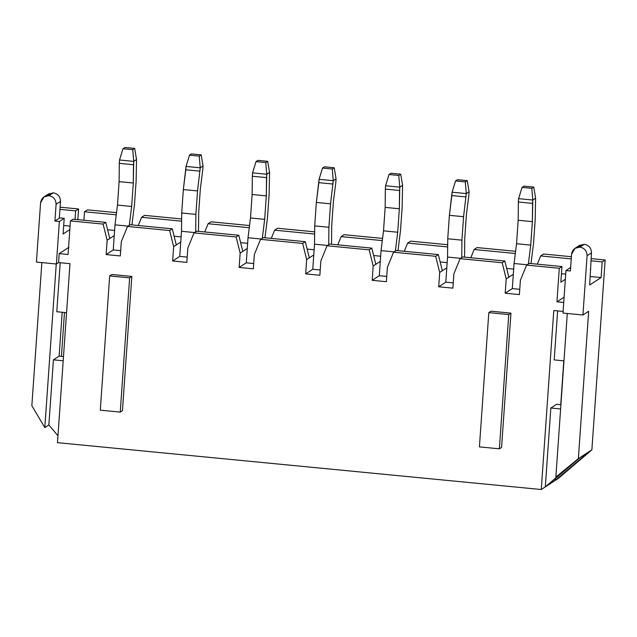 <?xml version="1.0" encoding="UTF-8"?>
<svg xmlns="http://www.w3.org/2000/svg" width="637" height="637" viewBox="0 0 637 637"><rect width="100%" height="100%" fill="white"/><g stroke="black" fill="none" stroke-linecap="round" stroke-linejoin="round"><path stroke-width="0.96" d="M46.469 195.854L53.285 192.844C57.927 193.791 60.332 196.65 60.499 201.419L59.329 218.204L54.925 221.063L59.329 218.204L60.499 201.419C60.332 196.65 57.927 193.791 53.285 192.844L48.882 195.702C53.532 196.658 55.937 199.516 56.096 204.286L60.499 201.419L56.096 204.286C55.937 199.516 53.532 196.658 48.882 195.702C44.168 195.75 41.397 198.107 40.577 202.781L36.428 262.07L40.577 202.781L44.017 196.889L48.882 195.702L53.285 192.844L48.412 194.022L44.017 196.889M577.464 247.275L584.28 244.266C588.922 245.213 591.327 248.08 591.486 252.849L589.663 285.002L601.105 277.557L602.204 261.895L590.929 260.804L602.204 261.895L605.15 259.984L591.877 449.833L605.15 259.984L591.088 258.622L605.15 259.984L602.204 261.895L601.105 277.557L589.663 285.002L591.486 252.849C591.327 248.08 588.922 245.213 584.28 244.266L579.877 247.124C584.519 248.08 586.924 250.938 587.083 255.708L591.486 252.849L587.083 255.708L582.943 314.997L588.66 311.278L578.364 458.624L591.877 449.833L558.307 478.443L541.275 489.519L553.784 310.53L563.1 311.437L553.784 310.53L541.275 489.519L57.473 442.667L541.275 489.519L546.642 486.023L580.211 457.422L555.854 477.097L559.899 474.461L545.32 486.883L550.838 408.014L556.563 404.296L560.91 404.718L556.563 404.296L550.838 408.014L545.32 486.883L559.899 474.461L555.854 477.097L567.288 313.484L555.854 477.097L578.364 458.624L588.66 311.278L582.943 314.997L587.083 255.708C586.924 250.938 584.519 248.08 579.877 247.124C575.163 247.172 572.392 249.529 571.564 254.211L570.394 270.988L565.959 270.558L570.394 270.988L571.564 254.211L575.004 248.311L579.877 247.124L584.28 244.266L579.407 245.444L575.004 248.311M187.198 257.101L179.753 256.385L172.643 261.003L186.832 262.38L172.643 261.003L173.646 246.686L169.641 230.53L127.519 226.453L121.325 241.622L120.321 255.939L106.132 254.561L107.135 240.245L103.13 224.089L70.428 220.92L68.079 254.482L59.209 253.622L58.588 262.571L69.982 263.678L57.473 442.667L69.982 263.678L58.588 262.571L59.209 253.622L68.079 254.482L70.428 220.92L103.13 224.089L105.766 222.369L73.064 219.208L70.428 220.92L73.064 219.208L105.766 222.369L109.771 238.525L114.238 235.618L107.135 240.245L106.132 254.561L120.321 255.939L121.325 241.622L127.519 226.453L169.641 230.53L172.285 228.81L130.155 224.734L127.519 226.453L130.155 224.734L172.285 228.81L176.29 244.966L180.757 242.06L173.646 246.686L172.643 261.003L179.753 256.385L187.198 257.101M211.062 221.811L249.545 225.538L211.062 221.811L208.116 223.73L249.274 227.72L208.116 223.73L204.756 231.956L208.116 223.73L211.062 221.811M277.573 228.253L314.654 231.844L277.573 228.253L274.627 230.172L314.638 234.05L274.627 230.172L271.266 238.397L274.627 230.172L277.573 228.253M344.091 234.695L382.574 238.421L344.091 234.695L341.137 236.614L382.296 240.603L341.137 236.614L337.777 244.839L341.137 236.614L344.091 234.695M410.602 241.136L447.684 244.727L410.602 241.136L407.648 243.055L447.66 246.933L407.648 243.055L404.296 251.281L407.648 243.055L410.602 241.136M477.113 247.578L515.596 251.304L477.113 247.578L474.167 249.497L515.325 253.486L474.167 249.497L470.807 257.722L474.167 249.497L477.113 247.578M543.624 254.02L571.389 256.711L543.624 254.02L540.678 255.939L571.238 258.901L540.678 255.939L537.317 264.164L540.678 255.939L543.624 254.02M60.093 207.192L78.59 208.984L77.849 219.669L78.59 208.984L60.093 207.192M87.46 209.844L116.523 212.662L87.46 209.844L84.514 211.763L116.252 214.836L84.514 211.763L83.917 220.259L84.514 211.763L87.46 209.844M144.551 215.37L181.633 218.961L144.551 215.37L141.605 217.289L181.609 221.166L141.605 217.289L138.245 225.514L141.605 217.289L144.551 215.37M236.152 236.972L194.03 232.895L187.835 248.064L186.832 262.38L187.835 248.064L194.03 232.895L236.152 236.972L238.795 235.252L196.674 231.175L194.03 232.895L196.674 231.175L238.795 235.252L242.801 251.408L247.267 248.502L240.157 253.128L236.152 236.972L240.157 253.128L239.154 267.444L240.157 253.128L242.801 251.408L238.795 235.252L236.152 236.972M563.729 302.487L556.945 301.827L559.294 268.265L526.592 265.103L520.397 280.264L519.394 294.589L505.205 293.211L506.208 278.895L502.203 262.739L460.081 258.662L453.886 273.822L452.883 288.147L438.694 286.769L439.697 272.453L435.692 256.297L393.562 252.22L387.368 267.389L386.372 281.705L372.183 280.328L373.178 266.011L369.181 249.855L327.052 245.778L320.857 260.947L319.862 275.264L305.672 273.886L306.668 259.57L302.663 243.414L260.541 239.337L254.346 254.505L253.343 268.822L239.154 267.444L253.343 268.822L254.346 254.505L260.541 239.337L302.663 243.414L305.306 241.694L263.185 237.617L260.541 239.337L263.185 237.617L305.306 241.694L309.311 257.85L313.778 254.943L306.668 259.57L305.672 273.886L319.862 275.264L320.857 260.947L327.052 245.778L369.181 249.855L371.817 248.135L329.695 244.059L327.052 245.778L329.695 244.059L371.817 248.135L375.822 264.291L380.289 261.385L373.178 266.011L372.183 280.328L386.372 281.705L387.368 267.389L393.562 252.22L435.692 256.297L438.328 254.577L396.206 250.5L393.562 252.22L396.206 250.5L438.328 254.577L442.333 270.733L446.8 267.827L442.333 270.733L438.328 254.577L435.692 256.297L439.697 272.453L442.333 270.733L439.697 272.453L438.694 286.769L452.883 288.147L453.886 273.822L460.081 258.662L502.203 262.739L504.846 261.019L462.717 256.942L460.081 258.662L462.717 256.942L504.846 261.019L508.852 277.175L513.318 274.268L506.208 278.895L505.205 293.211L519.394 294.589L520.397 280.264L526.592 265.103L559.294 268.265L561.938 266.553L529.236 263.384L526.592 265.103L529.236 263.384L561.938 266.553L560.839 282.215L565.353 279.277L560.839 282.215L561.938 266.553L559.294 268.265L556.945 301.827L563.729 302.487M491 311.206L510.954 313.141L501.566 447.381L510.954 313.141L491 311.206L488.802 312.64L491 311.206M111.881 274.491L131.835 276.426L122.447 410.666L131.835 276.426L111.881 274.491L109.683 275.925L129.63 277.859L131.835 276.426L129.63 277.859L120.25 412.099L122.447 410.666L120.25 412.099L100.296 410.164L109.683 275.925L111.881 274.491M247.626 243.326L240.627 242.649L247.626 243.326M181.115 236.884L174.116 236.208L181.115 236.884M320.228 269.984L312.775 269.268L305.672 273.886L312.775 269.268L320.228 269.984M380.655 256.209L373.648 255.533L380.655 256.209M314.145 249.768L307.138 249.091L314.145 249.768M120.688 250.66L113.243 249.943L106.132 254.561L113.243 249.943L120.688 250.66M114.604 230.443L107.605 229.766L114.604 230.443M253.717 263.543L246.264 262.826L239.154 267.444L246.264 262.826L253.717 263.543M386.739 276.426L379.294 275.71L372.183 280.328L379.294 275.71L386.739 276.426M447.166 262.651L440.167 261.974L447.166 262.651M453.249 282.868L445.804 282.151L438.694 286.769L445.804 282.151L453.249 282.868M506.678 268.416L513.677 269.093L506.678 268.416M68.9 247.323L59.209 253.622L68.9 247.323M66.559 312.687L56.781 311.74L66.559 312.687M564.095 297.176L556.945 301.827L564.095 297.176M62.203 312.265L59.137 356.123L63.493 356.545L59.137 356.123L62.203 312.265M60.204 262.731L56.781 311.74L60.204 262.731M63.198 360.789L53.42 359.841L48.866 424.967L57.951 435.78L48.866 424.967L44.813 427.602L31.85 405.697L41.859 262.595L31.85 405.697L44.813 427.602L48.866 424.967L53.42 359.841L59.137 356.123L53.42 359.841L63.198 360.789M557.63 310.904L554.198 359.913L563.976 360.861L554.198 359.913L557.63 310.904M519.76 289.309L512.315 288.593L505.205 293.211L512.315 288.593L519.76 289.309M561.436 273.719L565.712 274.133L561.436 273.719M54.925 221.063L59.36 221.493L64.202 218.348L59.345 217.878L64.202 218.348L59.36 221.493L56.382 264.005L58.588 262.571L56.382 264.005L59.36 221.493L54.925 221.063L56.096 204.286L54.925 221.063M59.942 209.382L75.644 210.903L78.59 208.984L75.644 210.903L75.047 219.399L75.644 210.903L59.942 209.382M590.754 269.34L590.34 269.3L590.754 269.34M570.8 267.413L565.959 270.558L570.8 267.413M562.989 313.07L565.959 270.558L562.989 313.07L582.943 314.997L562.989 313.07M69.815 229.638L63.103 234.01L64.202 218.348L63.103 234.01L69.815 229.638M36.428 262.07L56.382 264.005L36.428 262.07M56.255 263.989L44.813 427.602L56.255 263.989M589.01 451.697L555.448 480.298L558.307 478.443L591.877 449.833L580.211 457.422L546.642 486.023L555.448 480.298L589.01 451.697M64.48 312.488L61.415 356.346L64.48 312.488M563.801 360.845L560.735 404.702L563.801 360.845M555.575 478.411L555.448 480.298L555.575 478.411M560.616 408.962L550.838 408.014L560.616 408.962M479.414 446.879L488.802 312.64L508.756 314.574L510.954 313.141L508.756 314.574L499.368 448.814L501.566 447.381L499.368 448.814L479.414 446.879L499.368 448.814L508.756 314.574L488.802 312.64L479.414 446.879M129.63 277.859L109.683 275.925L100.296 410.164L120.25 412.099L129.63 277.859M70.062 226.127L63.7 225.514L70.062 226.127M601.105 277.557L590.252 276.506L601.105 277.557M506.208 278.895L508.852 277.175L504.846 261.019L502.203 262.739L506.208 278.895M373.178 266.011L375.822 264.291L371.817 248.135L369.181 249.855L373.178 266.011M107.135 240.245L109.771 238.525L105.766 222.369L103.13 224.089L107.135 240.245M306.668 259.57L309.311 257.85L305.306 241.694L302.663 243.414L306.668 259.57M173.646 246.686L176.29 244.966L172.285 228.81L169.641 230.53L173.646 246.686M531.075 263.041L533.551 243.27L531.075 263.041M514.067 263.503L512.315 288.593L514.067 263.503L527.11 264.769L514.067 263.503L516.543 243.732L514.067 263.503M528.376 263.941L530.732 245.11L516.543 243.732L530.732 245.11L532.373 221.652L518.184 220.275L516.543 243.732L518.184 220.275L532.373 221.652L532.556 203.37L518.367 201.993L518.184 220.275L518.367 201.993L532.556 203.37L532.795 200.026L518.606 198.648L518.367 201.993L518.606 198.648L532.795 200.026L532.373 221.652L530.732 245.11L528.376 263.941M531.799 188.337L533.734 187.079L523.98 186.131L522.045 187.389L531.799 188.337L522.045 187.389L518.606 198.648L522.045 187.389L523.98 186.131L533.734 187.079L531.799 188.337L532.795 200.026L531.799 188.337M535.613 198.195L535.191 219.821L533.551 243.27L535.191 219.821L535.613 198.195L532.795 200.026L535.613 198.195L533.734 187.079L535.613 198.195M447.556 257.061L445.804 282.151L447.556 257.061L460.591 258.327L447.556 257.061L447.739 238.779L461.929 240.149L463.569 216.699L466.284 193.584L452.095 192.207L451.856 195.551L466.045 196.929L451.856 195.551L449.38 215.322L463.569 216.699L449.38 215.322L447.739 238.779L447.556 257.061M464.564 256.6L464.747 238.318L464.564 256.6M466.388 214.868L464.747 238.318L466.388 214.868L468.864 195.097L466.388 214.868M469.095 191.753L468.864 195.097L469.095 191.753L466.284 193.584L463.569 216.699L461.929 240.149L447.739 238.779L449.38 215.322L452.095 192.207L455.535 180.948L465.289 181.895L467.224 180.637L457.47 179.69L455.535 180.948L457.47 179.69L467.224 180.637L469.095 191.753L467.224 180.637L465.289 181.895L466.284 193.584L469.095 191.753M461.753 257.571L461.929 240.149L461.753 257.571M455.535 180.948L452.095 192.207L466.284 193.584L465.289 181.895L455.535 180.948M398.053 250.158L400.522 230.387L398.053 250.158M381.045 250.62L379.294 275.71L381.045 250.62L394.08 251.886L381.045 250.62L383.522 230.849L381.045 250.62M395.354 251.058L397.711 232.226L383.522 230.849L397.711 232.226L399.351 208.769L385.162 207.391L383.522 230.849L385.162 207.391L399.351 208.769L399.534 190.487L385.345 189.109L385.162 207.391L385.345 189.109L399.534 190.487L399.765 187.143L385.576 185.765L385.345 189.109L385.576 185.765L399.765 187.143L399.351 208.769L397.711 232.226L395.354 251.058M398.77 175.454L400.713 174.196L390.959 173.248L389.016 174.506L398.77 175.454L389.016 174.506L385.576 185.765L389.016 174.506L390.959 173.248L400.713 174.196L398.77 175.454L399.765 187.143L398.77 175.454M402.584 185.311L402.162 206.937L400.522 230.387L402.162 206.937L402.584 185.311L399.765 187.143L402.584 185.311L400.713 174.196L402.584 185.311M314.535 244.178L312.775 269.268L314.535 244.178L327.569 245.444L314.535 244.178L314.718 225.896L328.907 227.274L330.547 203.816L333.255 180.701L319.065 179.323L318.834 182.668L333.024 184.045L318.834 182.668L316.358 202.439L330.547 203.816L316.358 202.439L314.718 225.896L314.535 244.178M331.535 243.724L331.726 225.434L331.535 243.724M333.366 201.985L331.726 225.434L333.366 201.985L335.842 182.214L333.366 201.985M336.073 178.87L335.842 182.214L336.073 178.87L333.255 180.701L330.547 203.816L328.907 227.274L314.718 225.896L316.358 202.439L319.065 179.323L322.505 168.064L332.259 169.012L334.202 167.754L324.44 166.806L322.505 168.064L324.44 166.806L334.202 167.754L336.073 178.87L334.202 167.754L332.259 169.012L333.255 180.701L336.073 178.87M328.732 244.688L328.907 227.274L328.732 244.688M322.505 168.064L319.065 179.323L333.255 180.701L332.259 169.012L322.505 168.064M265.024 237.282L267.5 217.512L265.024 237.282M248.016 237.736L246.264 262.826L248.016 237.736L261.059 239.002L248.016 237.736L250.492 217.965L248.016 237.736M262.325 238.174L264.681 219.343L250.492 217.965L264.681 219.343L266.322 195.885L252.133 194.516L250.492 217.965L252.133 194.516L266.322 195.885L266.513 177.604L252.324 176.226L252.133 194.516L252.324 176.226L266.513 177.604L266.744 174.259L252.555 172.882L252.324 176.226L252.555 172.882L266.744 174.259L266.322 195.885L264.681 219.343L262.325 238.174M265.748 162.57L267.683 161.312L257.929 160.365L255.994 161.623L265.748 162.57L255.994 161.623L252.555 172.882L255.994 161.623L257.929 160.365L267.683 161.312L265.748 162.57L266.744 174.259L265.748 162.57M269.562 172.428L269.14 194.054L267.5 217.512L269.14 194.054L269.562 172.428L266.744 174.259L269.562 172.428L267.683 161.312L269.562 172.428M181.505 231.295L179.753 256.385L181.505 231.295L194.548 232.561L181.505 231.295L181.696 213.013L195.885 214.39L197.526 190.933L200.233 167.818L186.044 166.44L185.805 169.784L199.994 171.162L185.805 169.784L183.337 189.555L197.526 190.933L183.337 189.555L181.696 213.013L181.505 231.295M198.513 230.841L198.696 212.559L198.513 230.841M200.337 189.101L198.696 212.559L200.337 189.101L202.813 169.331L200.337 189.101M203.052 165.986L202.813 169.331L203.052 165.986L200.233 167.818L197.526 190.933L195.885 214.39L181.696 213.013L183.337 189.555L186.044 166.44L189.484 155.181L199.238 156.129L201.173 154.871L191.418 153.923L189.484 155.181L191.418 153.923L201.173 154.871L203.052 165.986L201.173 154.871L199.238 156.129L200.233 167.818L203.052 165.986M195.702 231.804L195.885 214.39L195.702 231.804M189.484 155.181L186.044 166.44L200.233 167.818L199.238 156.129L189.484 155.181M132.002 224.399L134.479 204.628L132.002 224.399M114.994 224.853L113.243 249.943L114.994 224.853L128.029 226.119L114.994 224.853L117.471 205.082L114.994 224.853M129.303 225.291L131.66 206.46L117.471 205.082L131.66 206.46L133.3 183.002L119.111 181.633L117.471 205.082L119.111 181.633L133.3 183.002L133.483 164.72L119.294 163.343L119.111 181.633L119.294 163.343L133.483 164.72L133.722 161.376L119.533 159.998L119.294 163.343L119.533 159.998L133.722 161.376L133.3 183.002L131.66 206.46L129.303 225.291M132.727 149.687L134.662 148.429L124.908 147.481L122.973 148.74L132.727 149.687L122.973 148.74L119.533 159.998L122.973 148.74L124.908 147.481L134.662 148.429L132.727 149.687L133.722 161.376L132.727 149.687M136.533 159.545L136.119 181.171L134.479 204.628L136.119 181.171L136.533 159.545L133.722 161.376L136.533 159.545L134.662 148.429L136.533 159.545"/></g></svg>
